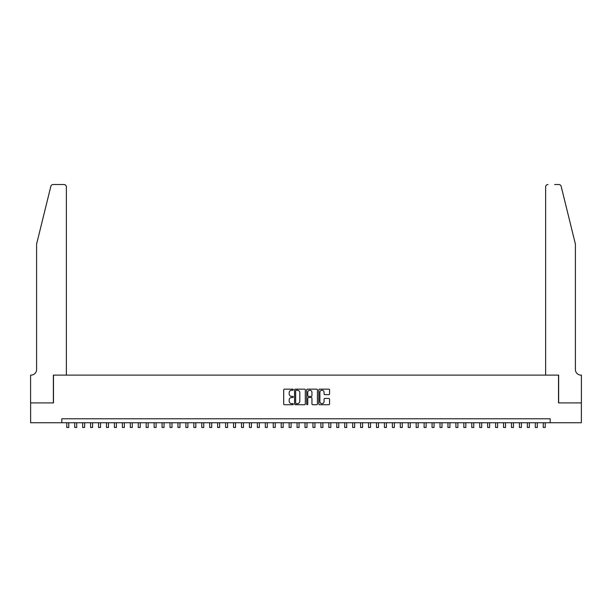 <?xml version="1.0" encoding="UTF-8"?>
<svg xmlns="http://www.w3.org/2000/svg" width="612" height="612" viewBox="0 0 612 612"><rect width="100%" height="100%" fill="white"/><g stroke="black" fill="none" stroke-linecap="round" stroke-linejoin="round"><path stroke-width="0.92" d="M293.293 389.699A0.543 0.543 0 0 0 292.75 389.148L284.465 389.148A0.78 0.78 0 0 0 283.685 389.928L283.685 403.958A0.78 0.78 0 0 0 284.465 404.739L292.75 404.739A0.543 0.543 0 0 0 293.293 404.195A0.543 0.543 0 0 0 292.75 403.652L291.679 403.652A2.494 2.494 0 0 1 289.185 401.158L289.185 399.988A2.494 2.494 0 0 1 291.679 397.494L292.75 397.494A0.543 0.543 0 0 0 293.293 396.943A0.543 0.543 0 0 0 292.75 396.4L291.679 396.4A2.494 2.494 0 0 1 289.185 393.906L289.185 392.736A2.494 2.494 0 0 1 291.679 390.242L292.75 390.242A0.543 0.543 0 0 0 293.293 389.699M328.782 394.648A0.78 0.78 0 0 0 329.562 393.868L329.562 389.928A0.78 0.78 0 0 0 328.782 389.148L319.579 389.148A0.78 0.78 0 0 0 318.806 389.928L318.806 403.958A0.78 0.78 0 0 0 319.579 404.739L328.782 404.739A0.78 0.78 0 0 0 329.562 403.958L329.562 399.208A0.78 0.78 0 0 0 328.782 398.427L324.842 398.427A0.78 0.78 0 0 0 324.062 399.208L324.062 401.564A2.088 2.088 0 0 1 321.981 403.652A2.088 2.088 0 0 1 319.892 401.564L319.892 392.33A2.088 2.088 0 0 1 321.981 390.242A2.088 2.088 0 0 1 324.062 392.33L324.062 393.868A0.78 0.78 0 0 0 324.842 394.648L328.782 394.648M61.812 422.754L30.638 422.754L30.638 402.903L53.474 402.903L53.474 375.11L558.527 375.11L558.527 402.903L581.362 402.903L581.362 422.754L550.188 422.754L550.188 418.784L61.812 418.784L61.812 422.754L550.188 422.754M305.319 389.928A0.78 0.78 0 0 0 304.539 389.148L295.344 389.148A0.78 0.78 0 0 0 294.563 389.928L294.563 403.958A0.78 0.78 0 0 0 295.344 404.739L304.539 404.739A0.78 0.78 0 0 0 305.319 403.958L305.319 389.928M307.461 389.148L316.656 389.148A0.78 0.78 0 0 1 317.437 389.928L317.437 403.958A0.78 0.78 0 0 1 316.656 404.739L312.724 404.739A0.78 0.78 0 0 1 311.944 403.958L311.944 398.274A0.78 0.78 0 0 0 311.164 397.494L308.555 397.494A0.78 0.78 0 0 0 307.775 398.274L307.775 404.195A0.543 0.543 0 0 1 307.224 404.739A0.543 0.543 0 0 1 306.681 404.195L306.681 389.928A0.78 0.78 0 0 1 307.461 389.148M296.2 390.242A0.543 0.543 0 0 0 295.65 390.785L295.65 403.101A0.543 0.543 0 0 0 296.2 403.652L297.325 403.652A2.494 2.494 0 0 0 299.819 401.158L299.819 392.736A2.494 2.494 0 0 0 297.325 390.242L296.2 390.242M311.944 392.368A2.088 2.088 0 0 0 309.856 390.28A2.088 2.088 0 0 0 307.775 392.368L307.775 395.62A0.78 0.78 0 0 0 308.555 396.4L311.164 396.4A0.78 0.78 0 0 0 311.944 395.62L311.944 392.368M66.769 422.754L66.769 427.482L68.758 427.482L68.758 422.754M50.842 186.331C51.446 185.023 51.446 185.023 50.842 186.331C51.446 185.023 51.446 185.023 50.842 186.331L36.598 244.081L36.598 369.549A5.562 5.562 0 0 1 31.036 375.11L30.6 375.11L30.6 402.903L53.351 402.903L53.351 375.11L66.371 375.11L66.371 186.905A2.379 2.379 0 0 0 63.992 184.518L53.152 184.518A2.379 2.379 0 0 0 50.842 186.331M57.398 184.518L63.992 184.518C65.43 184.671 66.226 185.467 66.371 186.905L66.371 375.11M36.598 369.549A5.562 5.562 0 0 1 31.036 375.11M571.034 226.371L561.158 186.331L575.402 244.081L575.402 369.549A5.562 5.562 0 0 0 580.964 375.11L581.4 375.11L581.4 402.903L558.649 402.903L558.649 375.11L545.629 375.11L545.629 186.905L545.629 375.11M554.602 184.518L558.848 184.518A2.379 2.379 0 0 1 561.158 186.331M548.008 184.518A2.379 2.379 0 0 0 545.629 186.905C545.774 185.467 546.57 184.671 548.008 184.518M575.402 369.549A5.562 5.562 0 0 0 580.964 375.11M74.71 422.754L74.71 427.482L76.699 427.482L76.699 422.754M82.651 422.754L82.651 427.482L84.64 427.482L84.64 422.754M90.599 422.754L90.599 427.482L92.58 427.482L92.58 422.754M98.54 422.754L98.54 427.482L100.521 427.482L100.521 422.754M106.48 422.754L106.48 427.482L108.462 427.482L108.462 422.754M114.421 422.754L114.421 427.482L116.402 427.482L116.402 422.754M122.362 422.754L122.362 427.482L124.343 427.482L124.343 422.754M130.302 422.754L130.302 427.482L132.284 427.482L132.284 422.754M138.243 422.754L138.243 427.482L140.225 427.482L140.225 422.754M146.184 422.754L146.184 427.482L148.173 427.482L148.173 422.754M154.125 422.754L154.125 427.482L156.114 427.482L156.114 422.754M162.065 422.754L162.065 427.482L164.054 427.482L164.054 422.754M170.006 422.754L170.006 427.482L171.995 427.482L171.995 422.754M177.947 422.754L177.947 427.482L179.936 427.482L179.936 422.754M185.887 422.754L185.887 427.482L187.876 427.482L187.876 422.754M193.828 422.754L193.828 427.482L195.817 427.482L195.817 422.754M201.769 422.754L201.769 427.482L203.758 427.482L203.758 422.754M209.709 422.754L209.709 427.482L211.698 427.482L211.698 422.754M217.658 422.754L217.658 427.482L219.639 427.482L219.639 422.754M225.598 422.754L225.598 427.482L227.58 427.482L227.58 422.754M233.539 422.754L233.539 427.482L235.521 427.482L235.521 422.754M241.48 422.754L241.48 427.482L243.461 427.482L243.461 422.754M249.421 422.754L249.421 427.482L251.402 427.482L251.402 422.754M257.361 422.754L257.361 427.482L259.343 427.482L259.343 422.754M265.302 422.754L265.302 427.482L267.283 427.482L267.283 422.754M273.243 422.754L273.243 427.482L275.232 427.482L275.232 422.754M281.183 422.754L281.183 427.482L283.172 427.482L283.172 422.754M289.124 422.754L289.124 427.482L291.113 427.482L291.113 422.754M297.065 422.754L297.065 427.482L299.054 427.482L299.054 422.754M305.005 422.754L305.005 427.482L306.995 427.482L306.995 422.754M312.946 422.754L312.946 427.482L314.935 427.482L314.935 422.754M320.887 422.754L320.887 427.482L322.876 427.482L322.876 422.754M328.828 422.754L328.828 427.482L330.817 427.482L330.817 422.754M336.768 422.754L336.768 427.482L338.757 427.482L338.757 422.754M344.717 422.754L344.717 427.482L346.698 427.482L346.698 422.754M352.657 422.754L352.657 427.482L354.639 427.482L354.639 422.754M360.598 422.754L360.598 427.482L362.579 427.482L362.579 422.754M368.539 422.754L368.539 427.482L370.52 427.482L370.52 422.754M376.479 422.754L376.479 427.482L378.461 427.482L378.461 422.754M384.42 422.754L384.42 427.482L386.401 427.482L386.401 422.754M392.361 422.754L392.361 427.482L394.342 427.482L394.342 422.754M400.302 422.754L400.302 427.482L402.291 427.482L402.291 422.754M408.242 422.754L408.242 427.482L410.231 427.482L410.231 422.754M416.183 422.754L416.183 427.482L418.172 427.482L418.172 422.754M424.124 422.754L424.124 427.482L426.113 427.482L426.113 422.754M432.064 422.754L432.064 427.482L434.053 427.482L434.053 422.754M440.005 422.754L440.005 427.482L441.994 427.482L441.994 422.754M447.946 422.754L447.946 427.482L449.935 427.482L449.935 422.754M455.886 422.754L455.886 427.482L457.875 427.482L457.875 422.754M463.827 422.754L463.827 427.482L465.816 427.482L465.816 422.754M471.776 422.754L471.776 427.482L473.757 427.482L473.757 422.754M479.716 422.754L479.716 427.482L481.698 427.482L481.698 422.754M487.657 422.754L487.657 427.482L489.638 427.482L489.638 422.754M495.598 422.754L495.598 427.482L497.579 427.482L497.579 422.754M503.538 422.754L503.538 427.482L505.52 427.482L505.52 422.754M511.479 422.754L511.479 427.482L513.46 427.482L513.46 422.754M519.42 422.754L519.42 427.482L521.401 427.482L521.401 422.754M527.36 422.754L527.36 427.482L529.349 427.482L529.349 422.754M535.301 422.754L535.301 427.482L537.29 427.482L537.29 422.754M543.242 422.754L543.242 427.482L545.231 427.482L545.231 422.754"/></g></svg>
